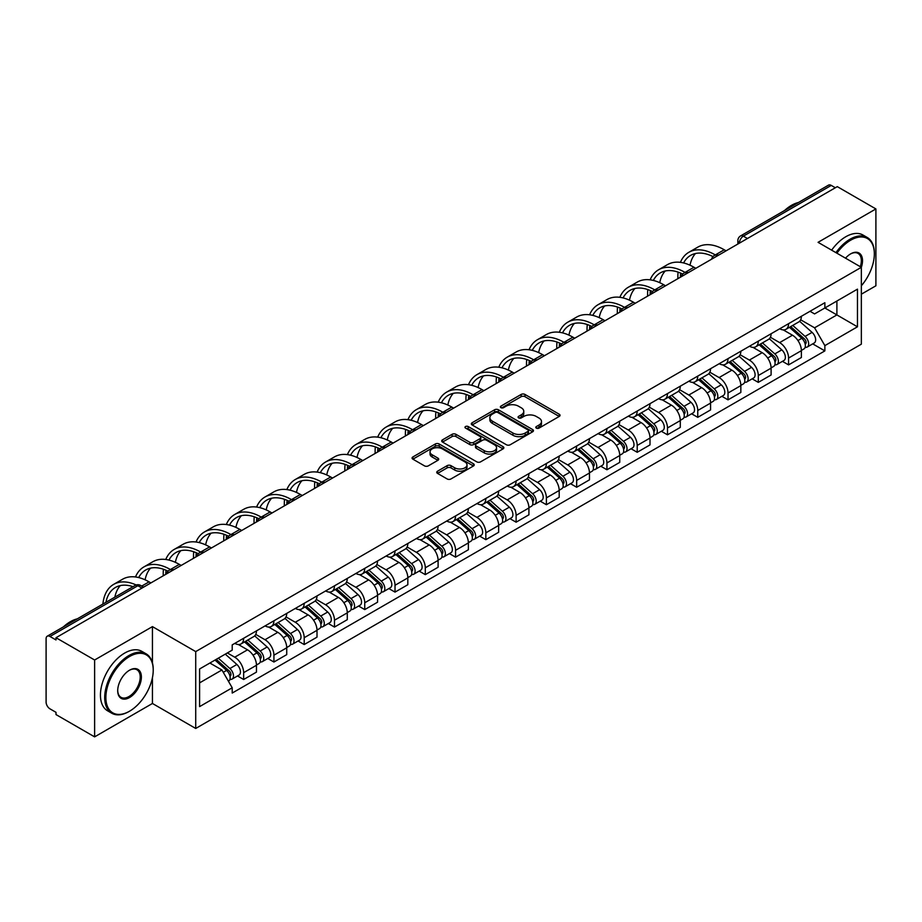 <?xml version="1.0" encoding="UTF-8"?>
<svg xmlns="http://www.w3.org/2000/svg" width="922" height="922" viewBox="0 0 922 922"><rect width="100%" height="100%" fill="white"/><g stroke="black" fill="none" stroke-linecap="round" stroke-linejoin="round"><path stroke-width="1.38" d="M536.35 428.119A1.89 1.083 0 0 0 539.013 428.119L559.251 416.433A2.697 1.556 0 0 0 560.046 415.326A2.697 1.556 0 0 0 559.251 414.232L524.964 394.432A2.697 1.556 0 0 0 521.161 394.432L500.923 406.118A1.89 1.083 0 0 0 500.369 406.89A1.89 1.083 0 0 0 500.923 407.662A1.89 1.083 0 0 0 503.585 407.662L506.201 406.153A8.621 4.979 0 0 1 518.394 406.153L521.253 407.801A8.621 4.979 0 0 1 523.777 411.316A8.621 4.979 0 0 1 521.253 414.842L518.637 416.352A1.89 1.083 0 0 0 518.083 417.124A1.89 1.083 0 0 0 518.637 417.885A1.89 1.083 0 0 0 521.299 417.885L523.927 416.375A8.621 4.979 0 0 1 536.108 416.375L538.967 418.023A8.621 4.979 0 0 1 541.491 421.55A8.621 4.979 0 0 1 538.967 425.065L536.35 426.575A1.89 1.083 0 0 0 535.797 427.347A1.89 1.083 0 0 0 536.35 428.119L536.35 426.575M437.535 471.2A2.697 1.556 0 0 0 436.751 472.295A2.697 1.556 0 0 0 437.535 473.401L447.158 478.956A2.697 1.556 0 0 0 450.962 478.956L473.447 465.979A2.697 1.556 0 0 0 474.231 464.872A2.697 1.556 0 0 0 473.447 463.778L439.16 443.978A2.697 1.556 0 0 0 435.345 443.978L412.872 456.955A2.697 1.556 0 0 0 412.076 458.061A2.697 1.556 0 0 0 412.872 459.156L424.489 465.864A2.697 1.556 0 0 0 428.304 465.864L437.915 460.308A2.697 1.556 0 0 0 438.711 459.214A2.697 1.556 0 0 0 437.915 458.107L432.153 454.788A7.203 4.161 0 0 1 430.044 451.838A7.203 4.161 0 0 1 434.493 448A7.203 4.161 0 0 1 442.341 448.899L464.918 461.934A7.203 4.161 0 0 1 467.028 464.872A7.203 4.161 0 0 1 462.579 468.722A7.203 4.161 0 0 1 454.73 467.811L450.962 465.645A2.697 1.556 0 0 0 447.158 465.645L437.535 471.2L437.535 473.401M195.718 651.6L152.441 626.614L94.62 660.002L56 637.713L837.28 186.636L875.9 208.937L818.068 242.325L861.344 267.311L195.718 651.6L195.718 728.461L861.344 344.171L861.344 267.311A16.746 9.669 -60 0 0 850.672 253.861L850.672 253.861A16.746 9.669 -60 0 0 845.532 258.183M506.397 444.75A2.697 1.556 0 0 0 510.212 444.75L532.686 431.773A2.697 1.556 0 0 0 533.469 430.678A2.697 1.556 0 0 0 532.686 429.571L498.399 409.783A2.697 1.556 0 0 0 494.584 409.783L472.11 422.76A2.697 1.556 0 0 0 471.315 423.855A2.697 1.556 0 0 0 472.11 424.95L506.397 444.75M466.29 428.523A1.89 1.083 0 0 1 468.203 428.788L468.203 426.552L503.066 446.674A2.697 1.556 0 0 1 503.85 447.769A2.697 1.556 0 0 1 503.066 448.876L480.581 461.853A2.697 1.556 0 0 1 476.778 461.853L442.491 442.053L442.491 439.852A2.697 1.556 0 0 0 441.696 440.958A2.697 1.556 0 0 0 442.491 442.053M442.491 439.852L452.114 434.297A2.697 1.556 0 0 1 455.917 434.297L469.828 442.33A2.697 1.556 0 0 0 473.631 442.33L480.016 438.642A2.697 1.556 0 0 0 480.8 437.547A2.697 1.556 0 0 0 480.016 436.452L465.541 428.085A1.89 1.083 0 0 1 464.988 427.324A1.89 1.083 0 0 1 466.152 426.31A1.89 1.083 0 0 1 468.203 426.552M94.62 660.002L94.62 736.862L56 714.573L56 712.326L49.984 708.857A5.486 3.169 -120 0 1 46.1 702.138L46.1 638.716A5.486 3.169 -120 0 1 47.241 636.203L135.142 585.447A5.486 3.169 60 0 1 137.885 585.724L49.984 636.48A5.486 3.169 -120 0 0 47.241 636.203M861.344 294.199L875.9 285.797L875.9 208.937M94.62 736.862L152.441 703.474L195.718 728.461M56 637.713L56 639.949L49.984 636.48M747.431 238.51L743.363 236.159A5.486 3.169 60 0 0 740.608 235.894L828.521 185.138A5.486 3.169 60 0 1 831.264 185.403L743.363 236.159A5.486 3.169 120 0 0 739.479 242.878L739.479 243.108M835.344 187.754L831.264 185.403M788.575 323.668A12.62 7.284 60 0 1 785.959 329.327L798.763 321.939A12.62 7.284 -120 0 0 801.379 316.269M770.4 337.256L779.643 342.604A12.62 7.284 60 0 1 788.575 358.059L801.379 350.66A12.62 7.284 -120 0 0 792.459 335.205L783.285 329.915M801.379 350.66L801.379 357.505L788.575 364.893L782.432 361.343M785.959 329.327A12.62 7.284 60 0 1 779.747 328.762M788.575 358.059L788.575 364.893M758.299 341.14A12.62 7.284 60 0 1 755.683 346.81L768.499 339.411A12.62 7.284 -120 0 0 771.103 333.752M752.156 378.827L758.299 382.376L771.103 374.977L771.103 368.143A12.62 7.284 -120 0 0 762.183 352.677L753.009 347.387M755.683 346.81A12.62 7.284 60 0 1 749.471 346.234M740.124 354.74L749.379 360.076A12.62 7.284 60 0 1 758.299 375.542L758.299 382.376M728.023 358.623A12.62 7.284 60 0 1 725.407 364.282L738.222 356.895A12.62 7.284 -120 0 0 740.839 351.224M721.88 396.31L728.023 399.848L740.839 392.461L740.839 385.627A12.62 7.284 -120 0 0 731.907 370.16L722.744 364.87M725.407 364.282A12.62 7.284 60 0 1 719.195 363.717M709.848 372.211L719.102 377.559A12.62 7.284 60 0 1 728.023 393.014L728.023 399.848M697.758 376.095A12.62 7.284 60 0 1 695.142 381.766L707.946 374.367A12.62 7.284 -120 0 0 710.562 368.708M691.615 413.782L697.758 417.332L710.562 409.933L710.562 403.098A12.62 7.284 -120 0 0 701.63 387.643L692.468 382.342M695.142 381.766A12.62 7.284 60 0 1 688.918 381.201M679.572 389.695L688.826 395.031A12.62 7.284 60 0 1 697.758 410.497L697.758 417.332M667.482 393.579A12.62 7.284 60 0 1 664.866 399.238L677.67 391.85A12.62 7.284 -120 0 0 680.286 386.18M661.339 431.266L667.482 434.804L680.286 427.416L680.286 420.582A12.62 7.284 -120 0 0 671.366 405.115L662.192 399.825M664.866 399.238A12.62 7.284 60 0 1 658.654 398.673M649.307 407.167L658.55 412.514A12.62 7.284 60 0 1 667.482 427.969L667.482 434.804M637.206 411.051A12.62 7.284 60 0 1 634.59 416.721L647.405 409.322A12.62 7.284 -120 0 0 650.01 403.663M631.063 448.737L637.206 452.287L650.01 444.888L650.01 438.054A12.62 7.284 -120 0 0 641.09 422.599L631.916 417.297M634.59 416.721A12.62 7.284 60 0 1 628.378 416.156M619.031 424.65L628.274 429.986A12.62 7.284 60 0 1 637.206 445.453L637.206 452.287M606.93 428.534A12.62 7.284 60 0 1 604.313 434.204L617.129 426.805A12.62 7.284 -120 0 0 619.745 421.135M600.787 466.221L606.93 469.759L619.745 462.371L619.745 455.537A12.62 7.284 -120 0 0 610.813 440.071L601.651 434.781M604.313 434.204A12.62 7.284 60 0 1 598.101 433.628M588.755 442.122L598.009 447.47A12.62 7.284 60 0 1 606.93 462.925L606.93 469.759M576.665 446.006A12.62 7.284 60 0 1 574.049 451.676L586.853 444.277A12.62 7.284 -120 0 0 589.469 438.618M570.522 483.693L576.665 487.242L589.469 479.843L589.469 473.009A12.62 7.284 -120 0 0 580.537 457.554L571.375 452.253M574.049 451.676A12.62 7.284 60 0 1 567.825 451.112M558.478 459.605L567.733 464.942A12.62 7.284 60 0 1 576.665 480.408L576.665 487.242M546.389 463.489A12.62 7.284 60 0 1 543.773 469.16L556.577 461.761A12.62 7.284 -120 0 0 559.193 456.09M540.246 501.176L546.389 504.714L559.193 497.327L559.193 490.492A12.62 7.284 -120 0 0 550.273 475.026L541.099 469.736M543.773 469.16A12.62 7.284 60 0 1 537.561 468.583M528.214 477.077L537.457 482.425A12.62 7.284 60 0 1 546.389 497.88L546.389 504.714M516.113 480.961A12.62 7.284 60 0 1 513.496 486.632L526.301 479.244A12.62 7.284 -120 0 0 528.917 473.574M509.97 518.648L516.113 522.198L528.917 514.799L528.917 507.964A12.62 7.284 -120 0 0 519.996 492.509L510.823 487.219M513.496 486.632A12.62 7.284 60 0 1 507.284 486.067M497.938 494.561L507.181 499.897A12.62 7.284 60 0 1 516.113 515.363L516.113 522.198M485.836 498.445A12.62 7.284 60 0 1 483.22 504.115L496.036 496.716A12.62 7.284 -120 0 0 498.652 491.046M479.694 536.131L485.836 539.681L498.652 532.282L498.652 525.448A12.62 7.284 -120 0 0 489.72 509.981L480.558 504.691M483.22 504.115A12.62 7.284 60 0 1 477.008 503.539M467.661 512.044L476.916 517.38A12.62 7.284 60 0 1 485.836 532.847L485.836 539.681M455.56 515.928A12.62 7.284 60 0 1 452.956 521.587L465.76 514.199A12.62 7.284 -120 0 0 468.376 508.529M449.429 553.603L455.572 557.153L468.376 549.754L468.376 542.92A12.62 7.284 -120 0 0 459.444 527.465L450.282 522.175M452.956 521.587A12.62 7.284 60 0 1 446.732 521.022M437.385 529.516L446.64 534.852A12.62 7.284 60 0 1 455.572 550.319L455.572 557.153M425.296 533.4A12.62 7.284 60 0 1 422.679 539.07L435.484 531.671A12.62 7.284 -120 0 0 438.1 526.001M419.153 571.087L425.296 574.637L438.1 567.237L438.1 560.403A12.62 7.284 -120 0 0 429.179 544.937L420.006 539.647M422.679 539.07A12.62 7.284 60 0 1 416.467 538.494M407.121 547L416.364 552.336A12.62 7.284 60 0 1 425.296 567.802L425.296 574.637M395.019 550.883A12.62 7.284 60 0 1 392.403 556.542L405.207 549.155A12.62 7.284 -120 0 0 407.824 543.484M388.877 588.57L395.019 592.108L407.824 584.721L407.824 577.887A12.62 7.284 -120 0 0 398.903 562.42L389.729 557.13M392.403 556.542A12.62 7.284 60 0 1 386.191 555.978M376.844 564.471L386.088 569.819A12.62 7.284 60 0 1 395.019 585.274L395.019 592.108M364.743 568.355A12.62 7.284 60 0 1 362.127 574.026L374.943 566.627A12.62 7.284 -120 0 0 377.559 560.968M358.6 606.042L364.743 609.592L377.559 602.193L377.559 595.358A12.62 7.284 -120 0 0 368.627 579.903L359.465 574.602M362.127 574.026A12.62 7.284 60 0 1 355.915 573.449M346.568 581.955L355.823 587.291A12.62 7.284 60 0 1 364.743 602.758L364.743 609.592M334.467 585.839A12.62 7.284 60 0 1 331.862 591.498L344.667 584.11A12.62 7.284 -120 0 0 347.283 578.44M328.336 623.526L334.479 627.064L347.283 619.676L347.283 612.842A12.62 7.284 -120 0 0 338.351 597.375L329.189 592.085M331.862 591.498A12.62 7.284 60 0 1 325.639 590.933M316.292 599.427L325.547 604.774A12.62 7.284 60 0 1 334.479 620.229L334.479 627.064M304.202 603.311A12.62 7.284 60 0 1 301.586 608.981L314.39 601.582A12.62 7.284 -120 0 0 317.007 595.923M298.06 640.997L304.202 644.547L317.007 637.148L317.007 630.314A12.62 7.284 -120 0 0 308.086 614.859L298.912 609.557M301.586 608.981A12.62 7.284 60 0 1 295.374 608.416M286.027 616.91L295.271 622.246A12.62 7.284 60 0 1 304.202 637.713L304.202 644.547M273.926 620.794A12.62 7.284 60 0 1 271.31 626.464L284.114 619.065A12.62 7.284 -120 0 0 286.73 613.395M267.783 658.481L273.926 662.019L286.73 654.632L286.73 647.797A12.62 7.284 -120 0 0 277.81 632.331L268.636 627.041M271.31 626.464A12.62 7.284 60 0 1 265.098 625.888M255.751 634.382L264.994 639.73A12.62 7.284 60 0 1 273.926 655.185L273.926 662.019M243.65 638.266A12.62 7.284 60 0 1 241.034 643.936L253.85 636.537A12.62 7.284 -120 0 0 256.466 630.879M237.507 675.953L243.65 679.502L256.466 672.103L256.466 665.269A12.62 7.284 -120 0 0 247.534 649.814L238.372 644.513M241.034 643.936A12.62 7.284 60 0 1 234.822 643.372M227.354 652.949L234.73 657.202A12.62 7.284 60 0 1 243.65 672.668L243.65 679.502M810.012 311.279L814.575 313.918L857.46 289.151L836.899 301.033L836.899 314.921L814.575 327.806L800.665 319.784M199.601 682.868L221.914 669.983L232.206 687.789L199.601 706.609L199.601 668.969L232.206 650.148L232.206 644.881L824.867 302.716L824.867 307.983L857.46 326.803L824.867 345.623L814.575 327.806M857.46 289.151L857.46 326.803M232.206 687.789L232.206 693.056L824.867 350.89L824.867 345.623M152.441 626.614L152.441 662.953M152.441 677.589L152.441 703.474M221.914 669.983L209.882 663.033M812.708 343.871L824.867 350.89M537.1 428.384L538.967 427.301A8.621 4.979 0 0 0 541.491 423.786L541.491 421.55M523.777 411.316L523.777 413.563A8.621 4.979 0 0 1 521.253 417.078L519.386 418.15M559.216 416.456L524.964 396.679A2.697 1.556 0 0 0 521.161 396.679L501.672 407.927M532.651 431.796L498.399 412.019A2.697 1.556 0 0 0 494.584 412.019L472.145 424.973M527.926 431.438A1.89 1.083 0 0 0 528.479 430.678A1.89 1.083 0 0 0 527.926 429.906L497.822 412.526A1.89 1.083 0 0 0 495.16 412.526L492.394 414.116A8.621 4.979 0 0 0 489.87 417.643A8.621 4.979 0 0 0 492.394 421.158L512.966 433.04A8.621 4.979 0 0 0 525.16 433.04L527.926 431.438L527.926 433.686A1.89 1.083 0 0 0 528.479 432.914L528.479 430.678M489.87 417.643L489.87 419.879A8.621 4.979 0 0 0 492.394 423.405L492.394 421.158M527.926 433.686L525.16 435.276A8.621 4.979 0 0 1 512.966 435.276L492.394 423.405M442.525 442.076L452.114 436.544L452.114 434.297M480.8 437.547L480.8 439.782A2.697 1.556 0 0 1 480.016 440.889L473.631 444.577A2.697 1.556 0 0 1 469.828 444.577L455.917 436.544A2.697 1.556 0 0 0 452.114 436.544M468.203 428.788L503.032 448.899M484.257 450.662A7.203 4.161 0 0 0 492.106 451.561A7.203 4.161 0 0 0 496.555 447.723A7.203 4.161 0 0 0 494.446 444.773L486.493 440.186A2.697 1.556 0 0 0 482.679 440.186L476.305 443.874A2.697 1.556 0 0 0 475.51 444.969A2.697 1.556 0 0 0 476.305 446.075L484.257 450.662L484.257 452.898A7.203 4.161 0 0 0 492.106 453.808A7.203 4.161 0 0 0 496.555 449.959L496.555 447.723M475.51 444.969L475.51 447.216A2.697 1.556 0 0 0 476.305 448.311L476.305 446.075M484.257 452.898L476.305 448.311M467.028 464.872L467.028 467.12A7.203 4.161 0 0 1 462.579 470.958A7.203 4.161 0 0 1 454.73 470.059L450.962 467.88A2.697 1.556 0 0 0 447.158 467.88L437.57 473.424M430.044 451.838L430.044 454.085A7.203 4.161 0 0 0 432.153 457.024L432.153 454.788M437.915 458.107L437.915 460.308L432.153 457.024M473.412 465.99L439.16 446.225A2.697 1.556 0 0 0 435.345 446.225L412.906 459.179L412.872 456.955M789.451 327.31L801.783 338.328A6.857 3.965 60 0 1 803.938 348.931L801.379 350.406M789.774 327.61L795.582 330.963M790.696 326.595L804.422 338.847A3.296 1.902 60 0 1 805.448 343.941A3.296 1.902 60 0 1 805.148 344.056M792.747 325.408L805.079 336.415A6.857 3.965 60 0 1 807.234 347.029A6.857 3.965 60 0 1 805.16 347.248M799.628 321.282L812.075 332.381A6.857 3.965 60 0 1 814.218 342.996L807.234 347.029M726.087 250.842L724.243 249.77A52.969 30.576 -120 0 0 697.758 247.154L688.838 252.305A52.969 30.576 -120 0 0 680.401 262.355M715.541 255.06L715.311 254.921A52.969 30.576 -120 0 0 688.838 252.305M678.073 272.105A52.969 30.576 -120 0 0 677.866 276.554L677.866 278.675M680.39 277.222A49.396 28.524 60 0 1 680.655 273.108M683.605 262.954A49.396 28.524 60 0 1 690.613 255.394A49.396 28.524 60 0 1 712.983 256.581M690.013 265.213A49.396 28.524 60 0 1 695.488 253.515M759.175 344.793L771.507 355.8A6.857 3.965 60 0 1 773.662 366.414L771.103 367.89M759.498 345.082L765.306 348.435M760.419 344.079L774.146 356.318A3.296 1.902 60 0 1 775.183 361.412A3.296 1.902 60 0 1 774.883 361.539M762.471 342.892L774.814 353.898A6.857 3.965 60 0 1 776.969 364.501A6.857 3.965 60 0 1 774.895 364.732M769.351 338.754L781.798 349.864A6.857 3.965 60 0 1 783.954 360.467L776.969 364.501M728.899 362.277L741.242 373.283A6.857 3.965 60 0 1 743.397 383.886L740.827 385.361M729.233 362.565L735.03 365.919M730.143 361.551L743.87 373.802A3.296 1.902 60 0 1 744.907 378.896A3.296 1.902 60 0 1 744.607 379.011M732.206 360.364L744.538 371.37A6.857 3.965 60 0 1 746.693 381.985A6.857 3.965 60 0 1 744.619 382.204M739.075 356.238L751.522 367.336A6.857 3.965 60 0 1 753.677 377.951L746.693 381.985M695.81 268.314L693.966 267.253A52.969 30.576 -120 0 0 667.482 264.626L658.562 269.777A52.969 30.576 -120 0 0 650.137 279.839M685.277 272.532L685.046 272.405A52.969 30.576 -120 0 0 658.562 269.777M647.797 289.589A52.969 30.576 -120 0 0 647.59 294.026L647.59 296.158M650.114 294.694A49.396 28.524 60 0 1 650.39 290.58M653.329 280.438A49.396 28.524 60 0 1 660.348 272.866A49.396 28.524 60 0 1 682.706 274.065M659.737 282.685A49.396 28.524 60 0 1 665.211 270.999M665.534 285.797L663.69 284.725A52.969 30.576 -120 0 0 637.217 282.109L628.285 287.261A52.969 30.576 -120 0 0 619.861 297.31M655 290.015L654.77 289.888A52.969 30.576 -120 0 0 628.285 287.261M617.521 307.061A52.969 30.576 -120 0 0 617.314 311.509L617.314 313.63M619.849 312.178A49.396 28.524 60 0 1 620.114 308.063M623.053 297.91A49.396 28.524 60 0 1 630.072 290.349A49.396 28.524 60 0 1 652.442 291.536M629.472 300.169A49.396 28.524 60 0 1 634.935 288.482M861.344 285.774A33.48 19.327 120 0 0 874.344 253.861A33.48 19.327 120 0 0 850.672 240.193A33.48 19.327 120 0 0 836.922 253.204M835.931 252.628A34.31 19.811 -60 0 1 850.096 239.19A34.31 19.811 -60 0 1 867.245 237.484A34.31 19.811 -60 0 1 874.344 253.193A34.31 19.811 -60 0 1 874.344 253.527M860.318 266.712A15.916 9.185 120 0 0 858.048 253.412A15.916 9.185 120 0 0 850.372 254.034M784.553 210.516A34.31 19.811 -60 0 1 791.479 205.352A34.31 19.811 -60 0 1 798.417 202.517M831.656 250.162A34.31 19.811 -60 0 1 845.82 236.724A34.31 19.811 -60 0 1 862.969 235.018L867.245 237.484M128.965 711.542L129.541 711.208A33.48 19.327 120 0 0 153.225 670.202A33.48 19.327 120 0 0 129.541 656.533A33.48 19.327 120 0 0 105.869 697.539A33.48 19.327 120 0 0 129.541 711.208L128.965 711.542A34.31 19.811 -60 0 1 111.816 713.248A34.31 19.811 -60 0 1 106.549 685.749A34.31 19.811 -60 0 1 128.965 655.519A34.31 19.811 -60 0 1 146.114 653.825A34.31 19.811 -60 0 1 153.225 669.533A34.31 19.811 -60 0 1 153.225 669.868M129.541 670.202L129.541 670.202A16.746 9.669 -60 0 1 141.389 677.036A16.746 9.669 -60 0 1 129.541 697.539A16.746 9.669 -60 0 1 117.705 690.705A16.746 9.669 -60 0 1 129.541 670.202L129.541 670.202M117.716 690.359A15.916 9.185 120 0 0 121.001 697.32A15.916 9.185 120 0 0 128.965 696.536A15.916 9.185 120 0 0 139.36 682.499A15.916 9.185 120 0 0 136.917 669.752A15.916 9.185 120 0 0 129.253 670.375M63.422 626.856A34.31 19.811 -60 0 1 70.36 621.693A34.31 19.811 -60 0 1 77.287 618.858M111.816 713.248L107.54 710.781A34.31 19.811 -60 0 1 102.284 683.294A34.31 19.811 -60 0 1 124.689 653.064A34.31 19.811 -60 0 1 141.85 651.358L146.114 653.825M698.634 379.749L710.966 390.755A6.857 3.965 60 0 1 713.121 401.37L710.562 402.845M698.957 380.037L704.765 383.391M699.867 379.034L713.605 391.285A3.296 1.902 60 0 1 714.631 396.368A3.296 1.902 60 0 1 714.331 396.495M701.93 377.847L714.262 388.853A6.857 3.965 60 0 1 716.417 399.457A6.857 3.965 60 0 1 714.343 399.687M708.811 373.721L721.246 384.82A6.857 3.965 60 0 1 723.401 395.434L716.417 399.457M668.358 397.232L680.69 408.239A6.857 3.965 60 0 1 682.845 418.842L680.286 420.328M668.681 397.52L674.489 400.874M669.603 396.506L683.329 408.757A3.296 1.902 60 0 1 684.355 413.851A3.296 1.902 60 0 1 684.055 413.966M671.654 395.319L683.986 406.325A6.857 3.965 60 0 1 686.141 416.94A6.857 3.965 60 0 1 684.066 417.159M678.534 391.193L690.981 402.303A6.857 3.965 60 0 1 693.125 412.906L686.141 416.94M638.082 414.704L650.413 425.71A6.857 3.965 60 0 1 652.569 436.325L650.01 437.8M638.404 414.992L644.213 418.346M639.326 413.99L653.053 426.241A3.296 1.902 60 0 1 654.09 431.323A3.296 1.902 60 0 1 653.79 431.45M641.378 412.802L653.721 423.809A6.857 3.965 60 0 1 655.876 434.423A6.857 3.965 60 0 1 653.802 434.642M648.258 408.677L660.705 419.775A6.857 3.965 60 0 1 662.86 430.39L655.876 434.423M635.27 303.269L633.426 302.209A52.969 30.576 -120 0 0 606.941 299.581L598.009 304.733A52.969 30.576 -120 0 0 589.584 314.794M624.724 307.499L624.494 307.36A52.969 30.576 -120 0 0 598.009 304.733M587.256 324.544A52.969 30.576 -120 0 0 587.037 328.981L587.037 331.113M589.573 329.65A49.396 28.524 60 0 1 589.838 325.547M592.777 315.393A49.396 28.524 60 0 1 599.796 307.833A49.396 28.524 60 0 1 622.166 309.02M599.196 317.641A49.396 28.524 60 0 1 604.671 305.954M604.993 320.752L603.149 319.68A52.969 30.576 -120 0 0 576.665 317.064L567.733 322.216A52.969 30.576 -120 0 0 559.308 332.266M594.448 324.97L594.217 324.844A52.969 30.576 -120 0 0 567.733 322.216M556.98 342.016A52.969 30.576 -120 0 0 556.773 346.465L556.773 348.597M559.297 347.133A49.396 28.524 60 0 1 559.562 343.019M562.512 332.865A49.396 28.524 60 0 1 569.519 325.305A49.396 28.524 60 0 1 591.889 326.492M568.92 335.124A49.396 28.524 60 0 1 574.394 323.438M574.717 338.224L572.873 337.164A52.969 30.576 -120 0 0 546.389 334.536L537.468 339.699A52.969 30.576 -120 0 0 529.044 349.749M564.172 342.454L563.953 342.316A52.969 30.576 -120 0 0 537.468 339.699M526.704 359.499A52.969 30.576 -120 0 0 526.497 363.936L526.497 366.069M529.021 364.605A49.396 28.524 60 0 1 529.297 360.502M532.236 350.348A49.396 28.524 60 0 1 539.255 342.788A49.396 28.524 60 0 1 561.613 343.975M538.644 352.596A49.396 28.524 60 0 1 544.118 340.91M607.805 432.188L620.149 443.194A6.857 3.965 60 0 1 622.304 453.797L619.734 455.284M608.14 432.476L613.937 435.829M609.05 431.461L622.776 443.713A3.296 1.902 60 0 1 623.814 448.807A3.296 1.902 60 0 1 623.514 448.922M611.113 430.274L623.445 441.292A6.857 3.965 60 0 1 625.6 451.895A6.857 3.965 60 0 1 623.526 452.114M617.982 426.148L630.429 437.259A6.857 3.965 60 0 1 632.584 447.862L625.6 451.895M544.441 355.708L542.597 354.647A52.969 30.576 -120 0 0 516.124 352.02L507.192 357.171A52.969 30.576 -120 0 0 498.767 367.221M533.907 359.926L533.677 359.799A52.969 30.576 -120 0 0 507.192 357.171M496.428 376.971A52.969 30.576 -120 0 0 496.22 381.42L496.22 383.552M498.756 382.088A49.396 28.524 60 0 1 499.021 377.974M501.96 367.82A49.396 28.524 60 0 1 508.979 360.26A49.396 28.524 60 0 1 531.337 361.447M508.379 370.079A49.396 28.524 60 0 1 513.842 358.393M577.541 449.659L589.873 460.666A6.857 3.965 60 0 1 592.028 471.28L589.469 472.756M577.864 449.959L583.672 453.301M578.774 448.945L592.512 461.196A3.296 1.902 60 0 1 593.538 466.29A3.296 1.902 60 0 1 593.238 466.405M580.837 447.758L593.169 458.764A6.857 3.965 60 0 1 595.324 469.379A6.857 3.965 60 0 1 593.249 469.598M587.717 443.632L600.153 454.73A6.857 3.965 60 0 1 602.308 465.345L595.324 469.379M514.176 373.18L512.332 372.119A52.969 30.576 -120 0 0 485.848 369.492L476.916 374.655A52.969 30.576 -120 0 0 468.491 384.705M503.631 377.409L503.4 377.271A52.969 30.576 -120 0 0 476.916 374.655M466.163 394.455A52.969 30.576 -120 0 0 465.944 398.903L465.944 401.024M468.48 399.56A49.396 28.524 60 0 1 468.745 395.457M471.684 385.304A49.396 28.524 60 0 1 478.702 377.743A49.396 28.524 60 0 1 501.072 378.93M478.103 387.551A49.396 28.524 60 0 1 483.577 375.865M547.265 467.143L559.596 478.149A6.857 3.965 60 0 1 561.752 488.752L559.193 490.239M547.587 467.431L553.396 470.785M548.509 466.417L562.236 478.668A3.296 1.902 60 0 1 563.261 483.762A3.296 1.902 60 0 1 562.962 483.877M550.561 465.241L562.893 476.248A6.857 3.965 60 0 1 565.048 486.851A6.857 3.965 60 0 1 562.973 487.07M557.441 461.104L569.888 472.214A6.857 3.965 60 0 1 572.032 482.817L565.048 486.851M483.9 390.663L482.056 389.603A52.969 30.576 -120 0 0 455.572 386.975L446.64 392.127A52.969 30.576 -120 0 0 438.215 402.176M473.355 394.881L473.124 394.754A52.969 30.576 -120 0 0 446.64 392.127M435.887 411.927A52.969 30.576 -120 0 0 435.68 416.375L435.68 418.507M438.204 417.044A49.396 28.524 60 0 1 438.469 412.929M441.419 402.776A49.396 28.524 60 0 1 448.426 395.215A49.396 28.524 60 0 1 470.796 396.414M447.827 405.035A49.396 28.524 60 0 1 453.301 393.348M516.988 484.615L529.32 495.621A6.857 3.965 60 0 1 531.475 506.236L528.917 507.711M517.311 484.914L523.12 488.268M518.233 483.9L531.959 496.151A3.296 1.902 60 0 1 532.997 501.245A3.296 1.902 60 0 1 532.697 501.361M520.285 482.713L532.628 493.719A6.857 3.965 60 0 1 534.772 504.334A6.857 3.965 60 0 1 532.709 504.553M527.165 478.587L539.612 489.686A6.857 3.965 60 0 1 541.767 500.3L534.772 504.334M453.624 408.146L451.78 407.075A52.969 30.576 -120 0 0 425.296 404.458L416.375 409.61A52.969 30.576 -120 0 0 407.939 419.66M443.079 412.365L442.86 412.226A52.969 30.576 -120 0 0 416.375 409.61M405.611 429.41A52.969 30.576 -120 0 0 405.403 433.859L405.403 435.979M407.927 434.527A49.396 28.524 60 0 1 408.204 430.413M411.143 420.259A49.396 28.524 60 0 1 418.15 412.699A49.396 28.524 60 0 1 440.52 413.886M417.551 422.518A49.396 28.524 60 0 1 423.025 410.82M486.712 502.098L499.056 513.105A6.857 3.965 60 0 1 501.199 523.719L498.641 525.194M487.047 502.386L492.844 505.74M487.957 501.384L501.683 513.623A3.296 1.902 60 0 1 502.721 518.717A3.296 1.902 60 0 1 502.421 518.844M490.008 500.197L502.352 511.203A6.857 3.965 60 0 1 504.507 521.806A6.857 3.965 60 0 1 502.432 522.025M496.889 496.059L509.336 507.169A6.857 3.965 60 0 1 511.491 517.772L504.507 521.806M423.348 425.618L421.504 424.558A52.969 30.576 -120 0 0 395.031 421.93L386.099 427.082A52.969 30.576 -120 0 0 377.674 437.132M412.814 429.836L412.583 429.71A52.969 30.576 -120 0 0 386.099 427.082M375.335 446.882A52.969 30.576 -120 0 0 375.127 451.331L375.127 453.463M377.663 451.999A49.396 28.524 60 0 1 377.928 447.885M380.867 437.743A49.396 28.524 60 0 1 387.885 430.171A49.396 28.524 60 0 1 410.244 431.369M387.286 439.99A49.396 28.524 60 0 1 392.749 428.304M456.436 519.57L468.779 530.588A6.857 3.965 60 0 1 470.935 541.191L468.376 542.666M456.77 519.87L462.579 523.223M457.681 518.856L471.419 531.107A3.296 1.902 60 0 1 472.444 536.201A3.296 1.902 60 0 1 472.145 536.316M459.744 517.668L472.076 528.675A6.857 3.965 60 0 1 474.231 539.289A6.857 3.965 60 0 1 472.156 539.508M466.624 513.542L479.06 524.641A6.857 3.965 60 0 1 481.215 535.256L474.231 539.289M393.083 443.102L391.239 442.03A52.969 30.576 -120 0 0 364.755 439.414L355.823 444.565A52.969 30.576 -120 0 0 347.398 454.615M382.538 447.32L382.307 447.182A52.969 30.576 -120 0 0 355.823 444.565M345.07 464.365A52.969 30.576 -120 0 0 344.851 468.814L344.851 470.935M347.387 469.482A49.396 28.524 60 0 1 347.652 465.368M350.591 455.214A49.396 28.524 60 0 1 357.609 447.654A49.396 28.524 60 0 1 379.979 448.841M357.01 457.473A49.396 28.524 60 0 1 362.484 445.775M426.171 537.053L438.503 548.06A6.857 3.965 60 0 1 440.658 558.674L438.1 560.15M426.494 537.342L432.303 540.695M427.416 536.339L441.142 548.578A3.296 1.902 60 0 1 442.168 553.673A3.296 1.902 60 0 1 441.868 553.799M429.468 535.152L441.799 546.158A6.857 3.965 60 0 1 443.955 556.761A6.857 3.965 60 0 1 441.88 556.992M436.348 531.014L448.795 542.124A6.857 3.965 60 0 1 450.939 552.727L443.955 556.761M362.807 460.574L360.963 459.513A52.969 30.576 -120 0 0 334.479 456.886L325.547 462.037A52.969 30.576 -120 0 0 317.122 472.099M352.262 464.792L352.031 464.665A52.969 30.576 -120 0 0 325.547 462.037M314.794 481.837A52.969 30.576 -120 0 0 314.586 486.286L314.586 488.418M317.11 486.954A49.396 28.524 60 0 1 317.375 482.84M320.326 472.698A49.396 28.524 60 0 1 327.333 465.126A49.396 28.524 60 0 1 349.703 466.325M326.734 474.945A49.396 28.524 60 0 1 332.208 463.259M395.895 554.537L408.227 565.543A6.857 3.965 60 0 1 410.382 576.146L407.824 577.621M396.218 554.825L402.027 558.179M397.14 553.811L410.866 566.062A3.296 1.902 60 0 1 411.904 571.156A3.296 1.902 60 0 1 411.604 571.271M399.191 552.624L411.535 563.63A6.857 3.965 60 0 1 413.678 574.245A6.857 3.965 60 0 1 411.615 574.464M406.072 548.498L418.519 559.596A6.857 3.965 60 0 1 420.674 570.211L413.678 574.245M332.531 478.057L330.687 476.985A52.969 30.576 -120 0 0 304.202 474.369L295.282 479.521A52.969 30.576 -120 0 0 286.846 489.57M321.985 482.275L321.766 482.148A52.969 30.576 -120 0 0 295.282 479.521M284.518 499.321A52.969 30.576 -120 0 0 284.31 503.769L284.31 505.89M286.834 504.438A49.396 28.524 60 0 1 287.111 500.323M290.05 490.17A49.396 28.524 60 0 1 297.057 482.609A49.396 28.524 60 0 1 319.427 483.796M296.458 492.429A49.396 28.524 60 0 1 301.932 480.742M365.619 572.009L377.962 583.015A6.857 3.965 60 0 1 380.106 593.63L377.547 595.105M365.953 572.297L371.75 575.651M366.864 571.294L380.59 583.545A3.296 1.902 60 0 1 381.627 588.628A3.296 1.902 60 0 1 381.328 588.755M368.915 570.107L381.259 581.114A6.857 3.965 60 0 1 383.414 591.717A6.857 3.965 60 0 1 381.339 591.947M375.796 565.97L388.243 577.08A6.857 3.965 60 0 1 390.398 587.683L383.414 591.717M302.255 495.529L300.411 494.469A52.969 30.576 -120 0 0 273.938 491.841L265.006 496.993A52.969 30.576 -120 0 0 256.581 507.054M291.721 499.759L291.49 499.62A52.969 30.576 -120 0 0 265.006 496.993M254.242 516.804A52.969 30.576 -120 0 0 254.034 521.241L254.034 523.373M256.57 521.91A49.396 28.524 60 0 1 256.835 517.807M259.774 507.653A49.396 28.524 60 0 1 266.792 500.093A49.396 28.524 60 0 1 289.151 501.28M266.193 509.901A49.396 28.524 60 0 1 271.656 498.214M335.343 589.492L347.686 600.499A6.857 3.965 60 0 1 349.841 611.102L347.283 612.588M335.677 589.78L341.486 593.134M336.588 588.766L350.314 601.017A3.296 1.902 60 0 1 351.351 606.111A3.296 1.902 60 0 1 351.052 606.227M338.651 587.579L350.982 598.585A6.857 3.965 60 0 1 353.138 609.2A6.857 3.965 60 0 1 351.063 609.419M345.531 583.453L357.967 594.552A6.857 3.965 60 0 1 360.122 605.166L353.138 609.2M271.99 513.012L270.146 511.941A52.969 30.576 -120 0 0 243.662 509.324L234.73 514.476A52.969 30.576 -120 0 0 226.305 524.526M261.445 517.23L261.214 517.104A52.969 30.576 -120 0 0 234.73 514.476M223.977 534.276A52.969 30.576 -120 0 0 223.758 538.725L223.758 540.857M226.293 539.393A49.396 28.524 60 0 1 226.558 535.279M229.497 525.125A49.396 28.524 60 0 1 236.516 517.565A49.396 28.524 60 0 1 258.886 518.752M235.917 527.384A49.396 28.524 60 0 1 241.391 515.698M305.078 606.964L317.41 617.971A6.857 3.965 60 0 1 319.565 628.585L317.007 630.06M305.401 607.252L311.21 610.606M306.323 606.25L320.049 618.501A3.296 1.902 60 0 1 321.075 623.583A3.296 1.902 60 0 1 320.775 623.71M308.374 605.062L320.706 616.069A6.857 3.965 60 0 1 322.861 626.683A6.857 3.965 60 0 1 320.787 626.902M315.255 600.937L327.702 612.035A6.857 3.965 60 0 1 329.846 622.65L322.861 626.683M241.714 530.484L239.87 529.424A52.969 30.576 -120 0 0 213.385 526.796L204.454 531.959A52.969 30.576 -120 0 0 196.029 542.009M231.168 534.714L230.938 534.576A52.969 30.576 -120 0 0 204.454 531.959M193.701 551.759A52.969 30.576 -120 0 0 193.493 556.197L193.493 558.329M196.017 556.865A49.396 28.524 60 0 1 196.282 552.762M199.233 542.609A49.396 28.524 60 0 1 206.24 535.048A49.396 28.524 60 0 1 228.61 536.235M205.641 544.856A49.396 28.524 60 0 1 211.115 533.17M274.802 624.448L287.134 635.454A6.857 3.965 60 0 1 289.289 646.057L286.73 647.544M275.125 624.736L280.933 628.089M276.047 623.721L289.773 635.973A3.296 1.902 60 0 1 290.81 641.067A3.296 1.902 60 0 1 290.511 641.182M278.098 622.534L290.442 633.552A6.857 3.965 60 0 1 292.585 644.155A6.857 3.965 60 0 1 290.522 644.374M284.979 618.408L297.426 629.519A6.857 3.965 60 0 1 299.581 640.122L292.585 644.155M211.438 547.968L209.594 546.907A52.969 30.576 -120 0 0 183.109 544.28L174.189 549.431A52.969 30.576 -120 0 0 165.753 559.481M200.892 552.186L200.673 552.059A52.969 30.576 -120 0 0 174.189 549.431M163.425 569.231A52.969 30.576 -120 0 0 163.217 573.68L163.217 575.812M165.741 574.348A49.396 28.524 60 0 1 166.018 570.234M168.957 560.08A49.396 28.524 60 0 1 175.964 552.52A49.396 28.524 60 0 1 198.334 553.707M175.364 562.339A49.396 28.524 60 0 1 180.839 550.653M244.526 641.919L256.869 652.926A6.857 3.965 60 0 1 259.013 663.54L256.454 665.016M244.86 642.219L250.657 645.561M245.771 641.205L259.497 653.456A3.296 1.902 60 0 1 260.534 658.55A3.296 1.902 60 0 1 260.235 658.665M247.822 640.018L260.165 651.024A6.857 3.965 60 0 1 262.321 661.639A6.857 3.965 60 0 1 260.246 661.858M254.703 635.892L267.15 646.99A6.857 3.965 60 0 1 269.305 657.605L262.321 661.639M181.161 565.44L179.317 564.379A52.969 30.576 -120 0 0 152.833 561.752L143.913 566.915A52.969 30.576 -120 0 0 135.488 576.965M170.628 569.669L170.397 569.531A52.969 30.576 -120 0 0 143.913 566.915M138.68 577.564A49.396 28.524 60 0 1 145.699 570.003A49.396 28.524 60 0 1 168.058 571.191M145.1 579.811A49.396 28.524 60 0 1 150.563 568.125M215.01 660.071L226.593 670.409A6.857 3.965 60 0 1 228.748 681.012L228.402 681.208M215.126 660.002L220.393 663.045M216.255 659.357L229.221 670.928A3.296 1.902 60 0 1 230.258 676.022A3.296 1.902 60 0 1 229.958 676.137M218.307 658.17L229.889 668.508A6.857 3.965 60 0 1 232.044 679.111A6.857 3.965 60 0 1 229.97 679.33M225.291 654.136L236.873 664.474A6.857 3.965 60 0 1 239.029 675.077L232.044 679.111M150.897 582.923L149.053 581.863A52.969 30.576 -120 0 0 122.568 579.235L113.636 584.387A52.969 30.576 -120 0 0 102.884 604.071M136.202 584.986A52.969 30.576 -120 0 0 113.636 584.387M105.915 602.331A49.396 28.524 60 0 1 115.423 587.475A49.396 28.524 60 0 1 133.033 586.669M114.847 597.168A49.396 28.524 60 0 1 120.298 585.608M739.674 242.993L739.479 242.878A5.486 3.169 -0 0 1 737.865 240.642L737.865 244.03M273.926 655.185L286.73 647.797M304.202 637.713L317.007 630.314M334.479 620.229L347.283 612.842M364.743 602.758L377.559 595.358M395.019 585.274L407.824 577.887M425.296 567.802L438.1 560.403M455.572 550.319L468.376 542.92M485.836 532.847L498.652 525.448M516.113 515.363L528.917 507.964M546.389 497.88L559.193 490.492M576.665 480.408L589.469 473.009M606.93 462.925L619.745 455.537M637.206 445.453L650.01 438.054M667.482 427.969L680.286 420.582M697.758 410.497L710.562 403.098M728.023 393.014L740.839 385.627M758.299 375.542L771.103 368.143M243.65 672.668L256.466 665.269M234.73 657.202L247.534 649.814M264.994 639.73L277.81 632.331M295.271 622.246L308.086 614.859M325.547 604.774L338.351 597.375M355.823 587.291L368.627 579.903M386.088 569.819L398.903 562.42M416.364 552.336L429.179 544.937M446.64 534.852L459.444 527.465M476.916 517.38L489.72 509.981M507.181 499.897L519.996 492.509M537.457 482.425L550.273 475.026M567.733 464.942L580.537 457.554M598.009 447.47L610.813 440.071M628.274 429.986L641.09 422.599M658.55 412.514L671.366 405.115M688.826 395.031L701.63 387.643M719.102 377.559L731.907 370.16M749.379 360.076L762.183 352.677M779.643 342.604L792.459 335.205M718.18 255.406A5.486 3.169 120 0 0 715.749 256.8M687.904 272.877A5.486 3.169 120 0 0 685.484 274.283M657.628 290.361A5.486 3.169 120 0 0 655.208 291.755M627.352 307.833A5.486 3.169 120 0 0 624.932 309.239M597.087 325.316A5.486 3.169 120 0 0 594.655 326.711M566.811 342.8A5.486 3.169 120 0 0 564.391 344.194M536.535 360.272A5.486 3.169 120 0 0 534.115 361.666M506.259 377.755A5.486 3.169 120 0 0 503.838 379.149M475.994 395.227A5.486 3.169 120 0 0 473.562 396.633M445.718 412.71A5.486 3.169 120 0 0 443.298 414.105M415.442 430.182A5.486 3.169 120 0 0 413.021 431.588M385.166 447.666A5.486 3.169 120 0 0 382.745 449.06M354.901 465.137A5.486 3.169 120 0 0 352.469 466.544M324.625 482.621A5.486 3.169 120 0 0 322.204 484.015M294.349 500.093A5.486 3.169 120 0 0 291.928 501.499M264.072 517.576A5.486 3.169 120 0 0 261.652 518.971M233.808 535.06A5.486 3.169 120 0 0 231.376 536.454M203.531 552.532A5.486 3.169 120 0 0 201.111 553.926M173.255 570.015A5.486 3.169 120 0 0 170.835 571.41M141.965 588.075L137.885 585.724A5.486 3.169 120 0 1 140.64 585.447A5.486 5.486 0 0 0 135.142 585.447M538.967 427.301L538.967 425.065M518.637 417.885L518.637 416.352M521.253 417.078L521.253 414.842M500.923 407.662L500.923 406.118M521.161 396.679L521.161 394.432M524.964 396.679L524.964 394.432M559.251 416.433L559.251 414.232M472.11 424.95L472.11 422.76M494.584 412.019L494.584 409.783M498.399 412.019L498.399 409.783M532.686 431.773L532.686 429.571M512.966 435.276L512.966 433.04M525.16 435.276L525.16 433.04M455.917 436.544L455.917 434.297M469.828 444.577L469.828 442.33M473.631 444.577L473.631 442.33M480.016 440.889L480.016 438.642M503.066 448.876L503.066 446.674M447.158 467.88L447.158 465.645M450.962 467.88L450.962 465.645M454.73 470.059L454.73 467.811M435.345 446.225L435.345 443.978M439.16 446.225L439.16 443.978M473.447 465.979L473.447 463.778M801.783 338.328L797.933 340.541M806.139 342.431L804.894 343.145M812.075 332.381L805.079 336.415M715.311 254.921L724.243 249.77M771.507 355.8L767.669 358.024M775.863 359.914L774.63 360.617M781.798 349.864L774.814 353.898M741.242 373.283L737.393 375.496M745.587 377.386L744.354 378.101M751.522 367.336L744.538 371.37M685.046 272.405L693.966 267.253M654.77 289.888L663.69 284.725M710.966 390.755L707.116 392.979M715.311 394.87L714.077 395.584M721.246 384.82L714.262 388.853M680.69 408.239L676.84 410.451M685.046 412.341L683.801 413.056M690.981 402.303L683.986 406.325M650.413 425.71L646.576 427.935M654.77 429.825L653.537 430.539M660.705 419.775L653.721 423.809M624.494 307.36L633.426 302.209M594.217 324.844L603.149 319.68M563.953 342.316L572.873 337.164M620.149 443.194L616.299 445.418M624.494 447.297L623.26 448.011M630.429 437.259L623.445 441.292M533.677 359.799L542.597 354.647M589.873 460.666L586.023 462.89M594.217 464.78L592.984 465.495M600.153 454.73L593.169 458.764M503.4 377.271L512.332 372.119M559.596 478.149L555.747 480.374M563.953 482.252L562.708 482.967M569.888 472.214L562.893 476.248M473.124 394.754L482.056 389.603M529.32 495.621L525.482 497.845M533.677 499.736L532.443 500.45M539.612 489.686L532.628 493.719M442.86 412.226L451.78 407.075M499.056 513.105L495.206 515.329M503.4 517.207L502.167 517.922M509.336 507.169L502.352 511.203M412.583 429.71L421.504 424.558M468.779 530.588L464.93 532.801M473.124 534.691L471.891 535.405M479.06 524.641L472.076 528.675M382.307 447.182L391.239 442.03M438.503 548.06L434.654 550.284M442.86 552.163L441.615 552.877M448.795 542.124L441.799 546.158M352.031 464.665L360.963 459.513M408.227 565.543L404.389 567.756M412.583 569.646L411.35 570.361M418.519 559.596L411.535 563.63M321.766 482.148L330.687 476.985M377.962 583.015L374.113 585.24M382.307 587.13L381.074 587.844M388.243 577.08L381.259 581.114M291.49 499.62L300.411 494.469M347.686 600.499L343.837 602.711M352.031 604.602L350.798 605.316M357.967 594.552L350.982 598.585M261.214 517.104L270.146 511.941M317.41 617.971L313.561 620.195M321.766 622.085L320.522 622.799M327.702 612.035L320.706 616.069M230.938 534.576L239.87 529.424M287.134 635.454L283.296 637.667M291.49 639.557L290.257 640.271M297.426 629.519L290.442 633.552M200.673 552.059L209.594 546.907M256.869 652.926L253.02 655.15M261.214 657.04L259.981 657.755M267.15 646.99L260.165 651.024M170.397 569.531L179.317 564.379M226.593 670.409L223.274 672.322M230.938 674.512L229.705 675.227M236.873 664.474L229.889 668.508M141.734 586.081L149.053 581.863M718.641 255.129A5.486 5.486 0 0 0 711.6 259.197M688.365 272.612A5.486 5.486 0 0 0 681.323 276.681M658.101 290.096A5.486 5.486 0 0 0 651.059 294.153M627.824 307.568A5.486 5.486 0 0 0 620.783 311.636M597.548 325.051A5.486 5.486 0 0 0 590.506 329.108M567.272 342.523A5.486 5.486 0 0 0 560.23 346.591M537.007 360.006A5.486 5.486 0 0 0 529.966 364.075M506.731 377.478A5.486 5.486 0 0 0 499.689 381.547M476.455 394.962A5.486 5.486 0 0 0 469.413 399.03M446.179 412.434A5.486 5.486 0 0 0 439.137 416.502M415.914 429.917A5.486 5.486 0 0 0 408.872 433.985M385.638 447.389A5.486 5.486 0 0 0 378.596 451.457M355.362 464.872A5.486 5.486 0 0 0 348.32 468.941M325.086 482.356A5.486 5.486 0 0 0 318.044 486.413M294.821 499.828A5.486 5.486 0 0 0 287.768 503.896M264.545 517.311A5.486 5.486 0 0 0 257.503 521.368M234.269 534.783A5.486 5.486 0 0 0 227.227 538.851M203.993 552.266A5.486 5.486 0 0 0 196.951 556.335M173.728 569.738A5.486 5.486 0 0 0 166.675 573.807M143.578 587.153L140.64 585.447M740.608 235.894A5.486 5.486 0 0 0 737.865 240.642M874.344 253.861L874.344 253.193M153.225 670.202L153.225 669.533"/></g></svg>
